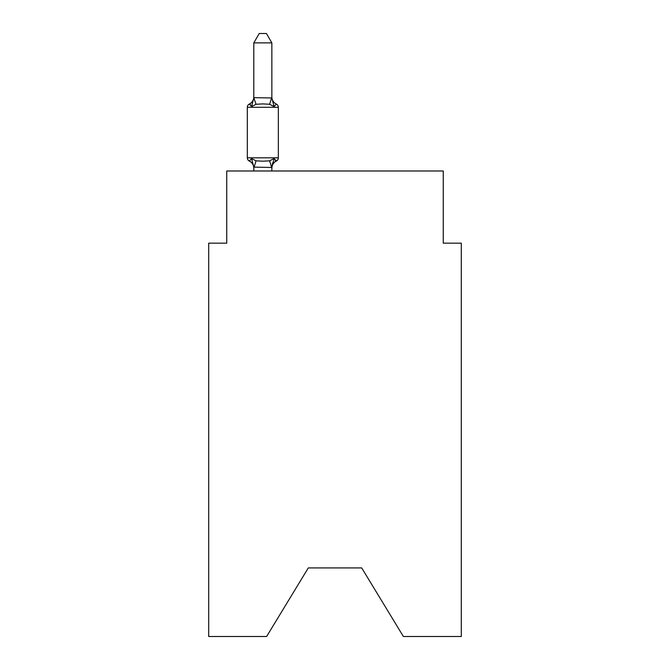 <?xml version="1.0" encoding="UTF-8"?>
<svg xmlns="http://www.w3.org/2000/svg" width="670" height="670" viewBox="0 0 670 670"><rect width="100%" height="100%" fill="white"/><g stroke="black" fill="none" stroke-linecap="round" stroke-linejoin="round"><path stroke-width="1" d="M361.708 567.934L403.382 636.5L461.303 636.5L461.303 243.16L443.255 243.16L443.255 170.992L226.745 170.992L226.745 243.16L208.697 243.16L208.697 636.5L266.618 636.5L308.292 567.934L361.708 567.934L308.292 567.934M274.105 158.522L276.316 161.06L274.105 158.522L276.316 161.06L274.105 158.522L276.316 161.06L274.105 158.522L276.316 161.06L274.105 158.522L276.316 161.06L274.105 158.522L276.316 161.06L274.105 158.522L276.316 161.06L274.105 158.522L276.316 161.06L274.105 158.522L276.316 161.06L274.105 158.522L276.316 161.06L274.105 158.522L276.316 161.06L274.105 158.522L276.316 161.06L274.105 158.522L271.853 167.458L253.804 167.132L253.804 168.204A7.94 7.94 0 0 0 249.341 161.06A3.61 3.61 0 0 1 247.314 157.819A3.61 3.61 0 0 0 249.341 161.06L251.552 158.522L249.341 161.06A3.61 3.61 0 0 1 247.314 157.819A3.61 3.61 0 0 0 249.341 161.06L251.552 158.522L249.341 161.06A3.61 3.61 0 0 1 247.314 157.819A3.61 3.61 0 0 0 249.341 161.06A3.61 3.61 0 0 1 247.314 157.819A3.61 3.61 0 0 0 249.341 161.06A3.61 3.61 0 0 1 247.314 157.819A3.61 3.61 0 0 0 249.341 161.06L251.552 158.522L249.341 161.06A3.61 3.61 0 0 1 247.314 157.819A3.61 3.61 0 0 0 249.341 161.06L251.552 158.522L249.341 161.06A3.61 3.61 0 0 1 247.314 157.819A3.61 3.61 0 0 0 249.341 161.06L251.552 158.522L249.341 161.06A3.61 3.61 0 0 1 247.314 157.819A3.61 3.61 0 0 0 249.341 161.06A3.61 3.61 0 0 1 247.314 157.819A3.61 3.61 0 0 0 249.341 161.06A3.61 3.61 0 0 1 247.314 157.819A3.61 3.61 0 0 0 249.341 161.06A3.61 3.61 0 0 1 247.314 157.819A3.61 3.61 0 0 0 249.341 161.06L251.552 158.522L249.341 161.06A3.61 3.61 0 0 1 247.314 157.819A3.61 3.61 0 0 0 249.341 161.06L251.552 158.522L249.341 161.06A3.61 3.61 0 0 1 247.314 157.819A3.61 3.61 0 0 0 249.341 161.06L251.552 158.522L249.341 161.06A3.61 3.61 0 0 1 247.314 157.819A3.61 3.61 0 0 0 249.341 161.06A3.61 3.61 0 0 1 247.314 157.819A3.61 3.61 0 0 0 249.341 161.06A3.61 3.61 0 0 1 247.314 157.819A3.61 3.61 0 0 0 249.341 161.06L251.552 158.522L249.341 161.06A3.61 3.61 0 0 1 247.314 157.819A3.61 3.61 0 0 0 249.341 161.06L251.552 158.522L249.341 161.06A3.61 3.61 0 0 1 247.314 157.819A3.61 3.61 0 0 0 249.341 161.06L251.552 158.522L249.341 161.06A3.61 3.61 0 0 1 247.314 157.819A3.61 3.61 0 0 0 249.341 161.06L251.552 158.522L249.341 161.06A3.61 3.61 0 0 1 247.314 157.819A3.61 3.61 0 0 0 249.341 161.06A3.61 3.61 0 0 1 247.314 157.819A3.61 3.61 0 0 0 249.341 161.06A3.61 3.61 0 0 1 247.314 157.819A3.61 3.61 0 0 0 249.341 161.06L251.552 158.522L249.341 161.06A3.61 3.61 0 0 1 247.314 157.819A3.61 3.61 0 0 0 249.341 161.06L251.552 158.522L249.341 161.06A3.61 3.61 0 0 1 247.314 157.819A3.61 3.61 0 0 0 249.341 161.06L251.552 158.522L249.341 161.06L251.552 158.522L249.341 161.06L251.552 158.522L249.341 161.06L251.552 158.522L249.341 161.06L251.552 158.522L249.341 161.06L251.552 158.522L256.057 160.842L262.824 161.202L269.6 160.842L274.105 158.522L276.316 161.06L275.286 160.566M271.853 42.88L253.804 42.88L259.223 33.5L266.434 33.5L271.853 42.88L271.853 97.979L274.105 106.589L276.316 104.051A3.61 3.61 0 0 1 278.343 107.292A3.61 3.61 0 0 0 276.316 104.051L274.105 106.589L276.316 104.051A3.61 3.61 0 0 1 278.343 107.292A3.61 3.61 0 0 0 276.316 104.051L274.105 106.589L276.316 104.051A3.61 3.61 0 0 1 278.343 107.292A3.61 3.61 0 0 0 276.316 104.051L274.105 106.589L276.316 104.051A3.61 3.61 0 0 1 278.343 107.292A3.61 3.61 0 0 0 276.316 104.051L274.105 106.589L276.316 104.051A3.61 3.61 0 0 1 278.343 107.292A3.61 3.61 0 0 0 276.316 104.051L274.105 106.589L276.316 104.051A3.61 3.61 0 0 1 278.343 107.292A3.61 3.61 0 0 0 276.316 104.051L274.105 106.589L276.316 104.051A3.61 3.61 0 0 1 278.343 107.292A3.61 3.61 0 0 0 276.316 104.051L274.105 106.589L276.316 104.051A3.61 3.61 0 0 1 278.343 107.292A3.61 3.61 0 0 0 276.316 104.051L274.105 106.589L276.316 104.051A3.61 3.61 0 0 1 278.343 107.292A3.61 3.61 0 0 0 276.316 104.051L274.105 106.589L276.316 104.051A3.61 3.61 0 0 1 278.343 107.292A3.61 3.61 0 0 0 276.316 104.051L274.105 106.589L276.316 104.051A3.61 3.61 0 0 1 278.343 107.292A3.61 3.61 0 0 0 276.316 104.051L274.105 106.589L276.316 104.051A3.61 3.61 0 0 1 278.343 107.292A3.61 3.61 0 0 0 276.316 104.051L274.105 106.589L276.316 104.051A3.61 3.61 0 0 1 278.343 107.292A3.61 3.61 0 0 0 276.316 104.051L274.105 106.589L269.6 104.269L262.824 103.909L256.057 104.269L251.552 106.589L249.341 104.051L250.371 104.545M253.804 42.88L253.804 97.653L271.853 97.979L271.853 96.916L271.853 97.979M271.853 167.132L272.698 162.885L271.853 167.132M271.853 168.204A7.94 7.94 0 0 1 276.316 161.06A3.61 3.61 0 0 0 278.343 157.819L278.343 107.292A3.61 3.61 0 0 0 276.316 104.051L274.105 106.589L276.316 104.051A3.61 3.61 0 0 1 278.343 107.292A3.61 3.61 0 0 0 276.316 104.051A3.61 3.61 0 0 1 278.343 107.292A3.61 3.61 0 0 0 276.316 104.051L274.105 106.589L276.316 104.051A3.61 3.61 0 0 1 278.343 107.292A3.61 3.61 0 0 0 276.316 104.051A3.61 3.61 0 0 1 278.343 107.292A3.61 3.61 0 0 0 276.316 104.051L274.105 106.589L276.316 104.051A3.61 3.61 0 0 1 278.343 107.292A3.61 3.61 0 0 0 276.316 104.051A3.61 3.61 0 0 1 278.343 107.292A3.61 3.61 0 0 0 276.316 104.051L274.105 106.589L276.316 104.051A3.61 3.61 0 0 1 278.343 107.292A3.61 3.61 0 0 0 276.316 104.051A3.61 3.61 0 0 1 278.343 107.292A3.61 3.61 0 0 0 276.316 104.051L274.105 106.589L276.316 104.051A3.61 3.61 0 0 1 278.343 107.292A3.61 3.61 0 0 0 276.316 104.051A3.61 3.61 0 0 1 278.343 107.292L247.314 107.292A3.61 3.61 0 0 1 249.341 104.051L251.552 106.589L249.341 104.051A7.94 7.94 0 0 0 253.804 96.916M253.804 97.837L256.057 104.269M247.314 107.292L247.314 157.819L278.343 157.819M271.853 170.992L271.853 167.458M253.804 170.992L253.804 167.458M278.343 107.292A3.61 3.61 0 0 0 276.316 104.051L274.105 106.589M251.552 158.522L253.804 167.132M251.552 106.589L253.804 97.979M271.853 96.916A7.94 7.94 0 0 0 276.316 104.051M256.057 160.842L253.955 167.508M269.6 160.842L271.702 167.508M271.702 97.611L269.6 104.269"/></g></svg>
